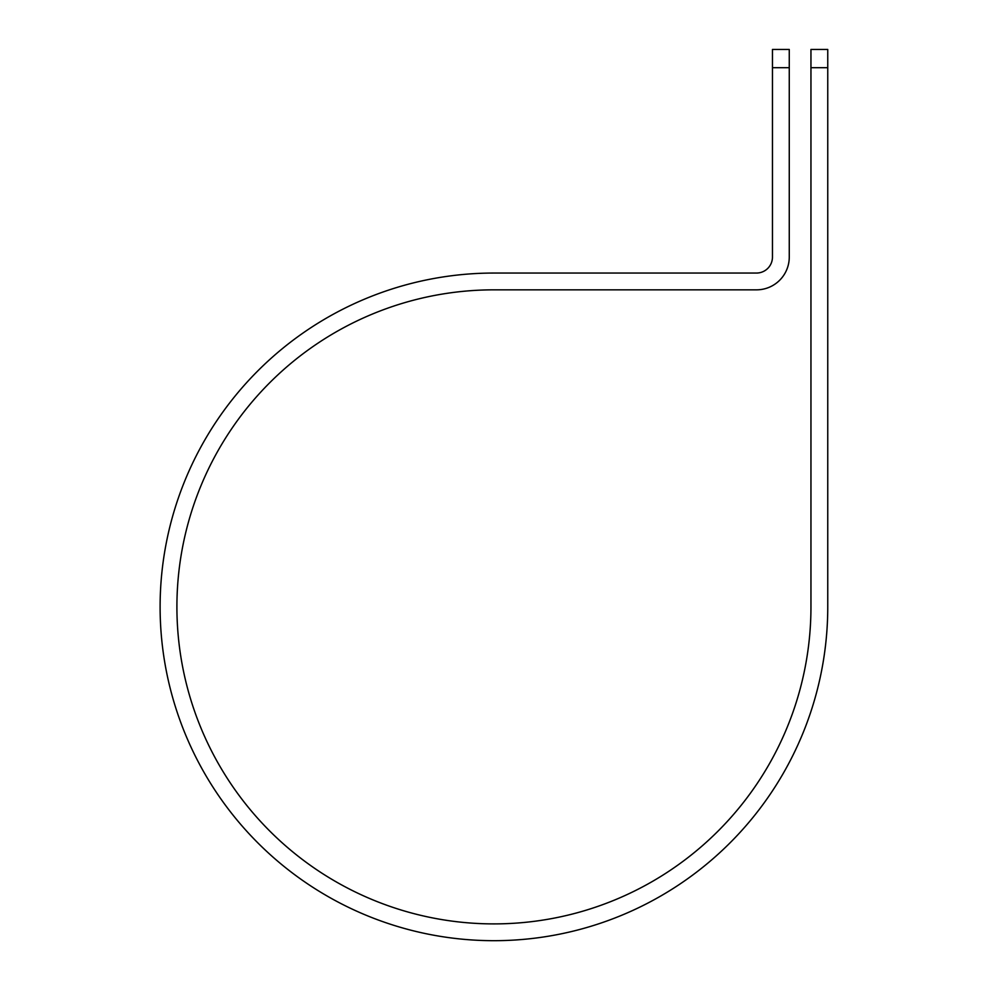<?xml version="1.0" encoding="UTF-8"?>
<svg xmlns="http://www.w3.org/2000/svg" width="989" height="989" viewBox="0 0 989 989"><rect width="100%" height="100%" fill="white"/><g stroke="black" fill="none" stroke-linecap="round" stroke-linejoin="round"><path stroke-width="1.48" d="M810.955 67.709L810.955 49.45L827.756 49.45L827.756 67.709L810.955 67.709L810.955 606.863A317.024 317.024 0 0 1 493.931 923.899A317.024 317.024 0 0 1 176.907 606.863A317.024 317.024 0 0 1 493.931 289.839L756.511 289.839A32.748 32.748 0 0 0 789.259 257.091L789.259 67.709L772.458 67.709L772.458 49.45L789.259 49.45L789.259 67.709M772.458 67.709L772.458 257.091A15.96 15.96 0 0 1 756.511 273.051L493.931 273.051A333.825 333.825 0 0 0 160.107 606.863A333.825 333.825 0 0 0 493.931 940.687A333.825 333.825 0 0 0 827.756 606.863L827.756 67.709"/></g></svg>
